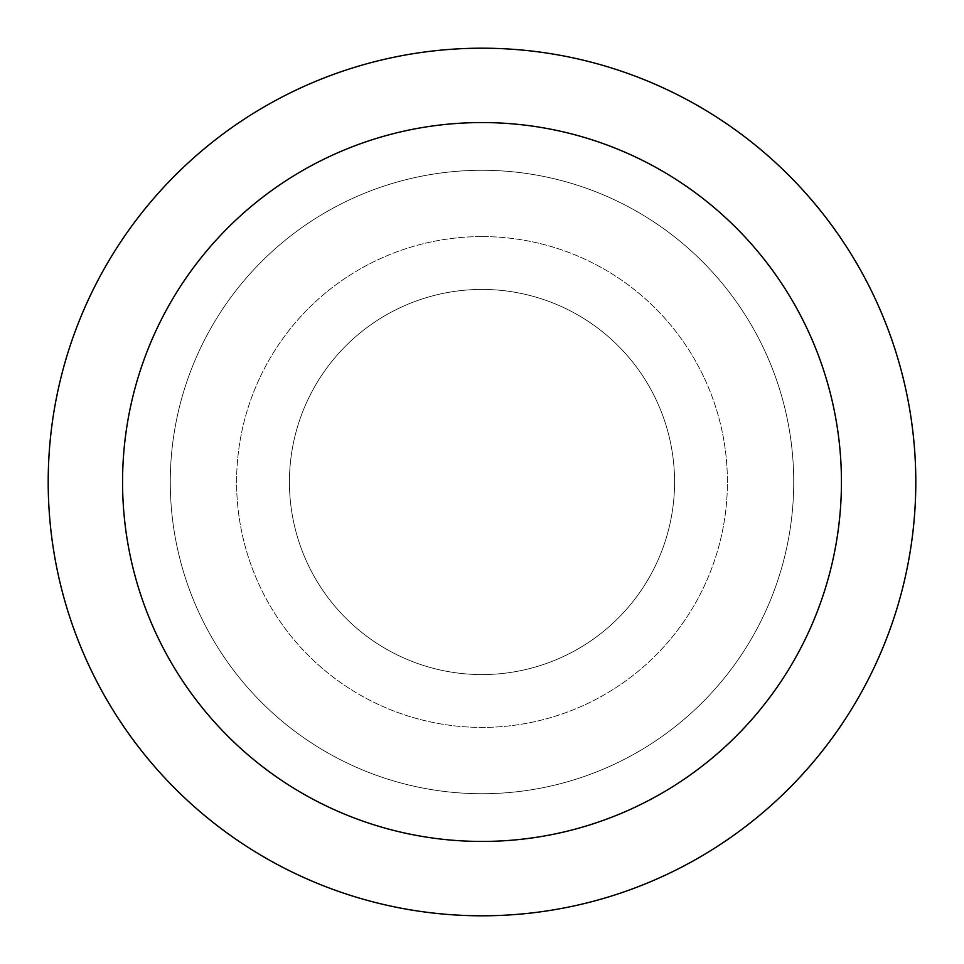 <?xml version="1.0" encoding="UTF-8"?>
<svg xmlns="http://www.w3.org/2000/svg" width="964" height="964" viewBox="0 0 964 964"><rect width="100%" height="100%" fill="white"/><g stroke="black" fill="none" stroke-linecap="round" stroke-linejoin="round"><path stroke-width="0.72" stroke-dasharray="4.82 3.62" d="M482 289.429A192.571 192.571 0 0 1 674.571 482A192.571 192.571 0 0 1 482 674.571A192.571 192.571 0 0 1 289.429 482A192.571 192.571 0 0 1 482 289.429A192.571 192.571 0 0 1 674.571 482A192.571 192.571 0 0 1 482 674.571A192.571 192.571 0 0 1 289.429 482A192.571 192.571 0 0 1 482 289.429A192.571 192.571 0 0 1 674.571 482A192.571 192.571 0 0 1 482 674.571A192.571 192.571 0 0 1 289.429 482A192.571 192.571 0 0 1 482 289.429A192.571 192.571 0 0 1 674.571 482A192.571 192.571 0 0 1 482 674.571A192.571 192.571 0 0 1 289.429 482A192.571 192.571 0 0 1 482 289.429M482 236.59A245.41 245.41 0 0 1 727.41 482A245.41 245.41 0 0 1 482 727.41A245.41 245.41 0 0 1 236.59 482A245.41 245.41 0 0 1 482 236.59A245.41 245.41 0 0 1 727.41 482A245.41 245.41 0 0 1 482 727.41A245.41 245.41 0 0 1 236.59 482A245.41 245.41 0 0 1 482 236.59M482 170.279A311.721 311.721 0 0 1 793.721 482A311.721 311.721 0 0 1 482 793.721A311.721 311.721 0 0 1 170.279 482A311.721 311.721 0 0 1 482 170.279A311.721 311.721 0 0 1 793.721 482A311.721 311.721 0 0 1 482 793.721A311.721 311.721 0 0 1 170.279 482A311.721 311.721 0 0 1 482 170.279A311.721 311.721 0 0 1 793.721 482A311.721 311.721 0 0 1 482 793.721A311.721 311.721 0 0 1 170.279 482A311.721 311.721 0 0 1 482 170.279A311.721 311.721 0 0 1 793.721 482A311.721 311.721 0 0 1 482 793.721A311.721 311.721 0 0 1 170.279 482A311.721 311.721 0 0 1 482 170.279M482 48.2A433.8 433.8 0 0 1 915.8 482A433.8 433.8 0 0 1 482 915.8A433.8 433.8 0 0 1 48.2 482A433.8 433.8 0 0 1 482 48.2"/><path stroke-width="1.45" d="M482 48.2A433.8 433.8 0 0 1 915.8 482A433.8 433.8 0 0 1 482 915.8A433.8 433.8 0 0 1 48.2 482A433.8 433.8 0 0 1 482 48.2M482 122.561A359.439 359.439 0 0 1 841.439 482A359.439 359.439 0 0 1 482 841.439A359.439 359.439 0 0 1 122.561 482A359.439 359.439 0 0 1 482 122.561"/></g></svg>
